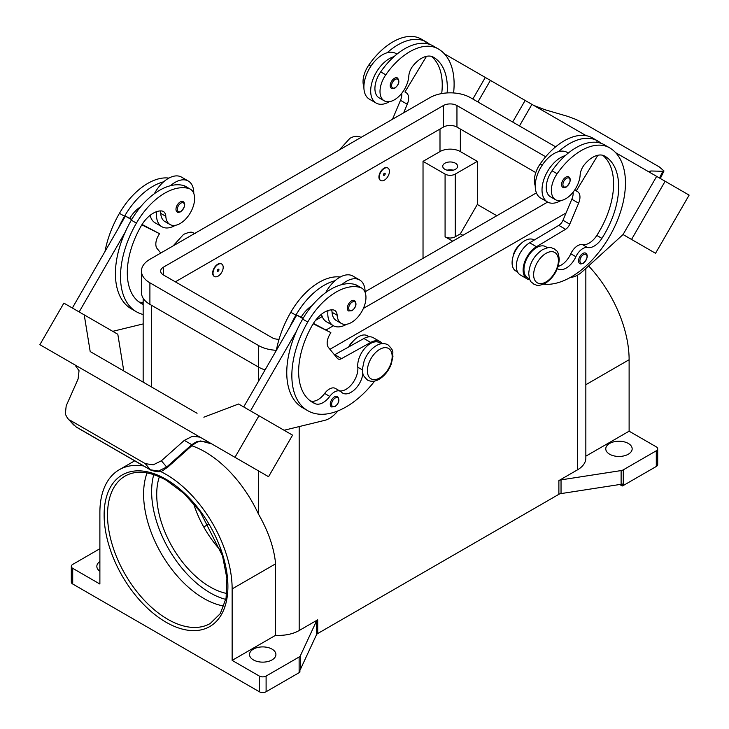 <?xml version="1.0" encoding="UTF-8"?>
<svg xmlns="http://www.w3.org/2000/svg" width="729" height="729" viewBox="0 0 729 729"><rect width="100%" height="100%" fill="white"/><g stroke="black" fill="none" stroke-linecap="round" stroke-linejoin="round"><path stroke-width="1.09" d="M447.141 92.929A67.177 38.783 120 0 0 433.418 57.181L433.418 57.181A23.993 13.851 120 0 0 413.133 65.656A11.992 6.925 120 0 0 408.814 76.007A20.394 11.773 -60 0 1 403.073 91.49A20.394 11.773 -60 0 1 384.229 100.812A20.394 11.773 -60 0 1 385.787 74.814A56.753 32.769 -60 0 1 438.211 48.87A76.773 44.323 -60 0 1 453.593 92.948M384.347 168.417A7.199 4.155 -60 0 1 387.946 168.062A7.199 4.155 -60 0 1 389.049 173.83A7.199 4.155 -60 0 1 384.347 180.172A7.199 4.155 -60 0 1 380.748 180.528A7.199 4.155 -60 0 1 379.645 174.76A7.199 4.155 -60 0 1 384.347 168.417M380.584 180.418A7.199 4.155 -60 0 1 380.41 180.327A7.199 4.155 -60 0 1 379.308 174.568A7.199 4.155 -60 0 1 384.01 168.226A7.199 4.155 -60 0 1 387.609 167.861A7.199 4.155 -60 0 1 387.773 167.971M384.347 175.27A1.203 0.693 -60 0 1 383.5 174.787A1.203 0.693 -60 0 1 384.347 173.311A1.203 0.693 -60 0 1 385.194 173.803A1.203 0.693 -60 0 1 384.347 175.27M557.339 268.6A16.794 9.696 120 0 0 557.822 268.901A16.794 9.696 120 0 0 575.892 256.717A11.992 6.925 -60 0 1 587.565 247.541A16.794 9.696 120 0 0 601.899 238.365A67.177 38.783 120 0 0 604.76 156.106A23.993 13.851 120 0 0 584.476 164.572A11.992 6.925 120 0 0 580.156 174.933A20.394 11.773 -60 0 1 574.416 190.415A20.394 11.773 -60 0 1 555.58 199.737L550.486 196.803A20.394 11.773 -60 0 1 552.035 170.805A56.753 32.769 -60 0 1 565.33 155.578A26.39 15.236 120 0 0 542.021 189.905A26.39 15.236 120 0 0 547.488 201.988L540.699 198.069A26.39 15.236 -60 0 1 535.232 185.986A26.39 15.236 -60 0 1 558.542 151.659A56.753 32.769 -60 0 1 597.68 140.934A56.753 32.769 -60 0 1 597.68 140.943L592.595 138L597.68 140.934A76.773 44.323 -60 0 1 601.161 143.349M547.488 201.988A26.39 15.236 120 0 0 560.874 200.566M562.806 187.28A5.996 3.463 -60 0 1 561.886 182.478A5.996 3.463 -60 0 1 565.804 177.193A5.996 3.463 -60 0 1 568.802 176.892C571.381 179.088 570.543 182.469 566.278 187.034C564.1 187.736 562.943 187.818 562.806 187.28M143.157 304.458A67.177 38.783 -60 0 1 141.207 303.455A67.177 38.783 -60 0 1 141.207 225.89A23.993 13.851 -60 0 1 161.492 210.936A11.992 6.925 -60 0 1 163.342 211.483A11.992 6.925 -60 0 1 165.811 216.303A20.394 11.773 120 0 0 169.994 224.505A20.394 11.773 120 0 0 171.552 225.161A20.394 11.773 120 0 0 191.089 211.456A20.394 11.773 120 0 0 190.387 189.185L185.303 186.241A20.394 11.773 120 0 0 183.744 185.585A56.753 32.769 120 0 0 170.458 185.713A56.753 32.769 120 0 0 131.32 220.176A76.773 44.323 120 0 0 125.16 232.232L79.142 311.939M190.387 189.185A20.394 11.773 120 0 0 188.838 188.519A56.753 32.769 120 0 0 136.405 223.12A76.773 44.323 120 0 0 136.405 311.766A76.773 44.323 120 0 0 143.157 314.491M218.099 276.154A7.199 4.155 120 0 0 222.801 269.812A7.199 4.155 120 0 0 221.698 264.044A7.199 4.155 120 0 0 218.099 264.399A7.199 4.155 120 0 0 213.397 270.741A7.199 4.155 120 0 0 214.499 276.51A7.199 4.155 120 0 0 218.099 276.154M214.335 276.409A7.199 4.155 -60 0 1 214.153 276.318A7.199 4.155 -60 0 1 213.05 270.55A7.199 4.155 -60 0 1 217.752 264.208A7.199 4.155 -60 0 1 221.352 263.852A7.199 4.155 -60 0 1 221.516 263.953M218.099 269.302A1.203 0.693 120 0 0 217.251 270.769A1.203 0.693 120 0 0 218.099 271.261A1.203 0.693 120 0 0 218.946 269.794A1.203 0.693 120 0 0 218.099 269.302M362.887 373.376A16.794 9.696 -60 0 1 354.977 389.277A16.794 9.696 -60 0 1 342.694 393.104A16.794 9.696 -60 0 1 341.418 392.093A11.992 6.925 120 0 0 340.498 391.373A11.992 6.925 120 0 0 329.745 396.394A16.794 9.696 -60 0 1 315.411 403.775A67.177 38.783 -60 0 1 312.55 402.381A67.177 38.783 -60 0 1 312.55 324.815A23.993 13.851 -60 0 1 332.834 309.861A11.992 6.925 -60 0 1 334.684 310.408A11.992 6.925 -60 0 1 337.153 315.229A20.394 11.773 120 0 0 341.336 323.43A20.394 11.773 120 0 0 342.894 324.086A20.394 11.773 120 0 0 362.431 310.381A20.394 11.773 120 0 0 361.73 288.101L356.645 285.167A20.394 11.773 120 0 0 355.087 284.51A56.753 32.769 120 0 0 341.801 284.629A26.39 15.236 -60 0 1 359.643 279.963L352.863 276.045A26.39 15.236 120 0 0 335.012 280.72A56.753 32.769 120 0 0 295.874 315.183A76.773 44.323 120 0 0 289.714 327.239L296.758 315.046L302.945 318.619M325.717 292.63A26.39 15.236 -60 0 1 335.012 280.72M346.639 324.25A26.39 15.236 -60 0 1 333.253 325.672A26.39 15.236 -60 0 1 327.786 313.588A26.39 15.236 -60 0 1 327.959 310.581M359.643 279.963A26.39 15.236 -60 0 1 365.111 292.047A26.39 15.236 -60 0 1 365.111 292.311M351.569 300.877A5.996 3.463 120 0 0 347.651 306.162A5.996 3.463 120 0 0 348.571 310.964L352.052 310.718C356.217 307.137 357.055 303.756 354.567 300.576A5.996 3.463 120 0 0 351.569 300.877M444.909 169.301A7.436 4.292 180 0 1 442.731 166.267A7.436 4.292 180 0 1 447.324 162.294A7.436 4.292 180 0 1 455.434 163.223A7.436 4.292 180 0 1 457.612 166.267A7.436 4.292 180 0 1 453.019 170.231A7.436 4.292 180 0 1 444.909 169.301M453.219 170.185A7.436 4.292 0 0 0 447.123 170.185M348.599 347.013A11.992 6.925 -60 0 1 353.656 340.653M331.549 309.852A11.992 6.925 -60 0 1 332.059 312.294A20.394 11.773 120 0 0 336.251 320.487L341.336 323.43M331.504 406.937A5.996 3.463 -60 0 1 330.592 402.126A5.996 3.463 -60 0 1 334.511 396.84A5.996 3.463 -60 0 1 337.509 396.549C339.987 399.72 339.149 403.101 334.985 406.682L331.504 406.937M183.225 201.66A5.996 3.463 120 0 0 180.227 201.951A5.996 3.463 120 0 0 176.309 207.236A5.996 3.463 120 0 0 177.229 212.048C177.375 212.576 178.532 212.494 180.71 211.793C184.966 207.227 185.804 203.847 183.225 201.66M156.617 211.656A26.39 15.236 120 0 0 156.443 214.663A26.39 15.236 120 0 0 161.911 226.746A26.39 15.236 120 0 0 175.297 225.334M193.768 193.385A26.39 15.236 120 0 0 193.768 193.121A26.39 15.236 120 0 0 188.301 181.038A26.39 15.236 120 0 0 170.458 185.713M161.911 226.746L155.122 222.828A26.39 15.236 -60 0 1 150.138 215.319M69.765 420.05L145.235 463.626L153.218 464.838L161.391 460.783L167.187 467.654L192.301 445.291L191.763 444.672L166.649 467.043L158.448 471.062L150.411 469.786L75.98 426.811L67.533 418.264L65.3 414.081L66.202 405.825L78.085 379.044L79.042 370.715L74.941 364.919L187.471 429.882L74.805 364.837A14.398 11.755 -60 0 0 74.486 364.646L39.876 344.68L63.87 303.118L84.227 314.873L90.196 351.56L197.067 413.27M200.375 437.327L214.618 445.556L200.375 437.327A14.398 11.755 -60 0 0 200.047 437.154L192.538 436.243L184.309 440.371L191.763 444.672L196.465 441.801L200.694 440.954L211.747 443.906L216.841 446.85A14.398 11.755 -60 0 0 216.841 446.85L224.505 451.269M192.246 445.246L197.149 442.12A4.802 1.021 -114.4 0 1 196.465 441.801M513.079 256.499A11.992 6.925 -60 0 1 519.905 244.671M555.58 199.737A20.394 11.773 -60 0 1 557.129 173.739A56.753 32.769 -60 0 1 609.553 147.796L604.469 144.852A56.753 32.769 -60 0 0 565.33 155.578M529.6 278.934L527.696 277.831A17.997 10.388 -60 0 1 524.051 267.844A17.997 10.388 -60 0 1 532.507 250.785A17.997 10.388 -60 0 1 545.684 246.666L547.588 247.76M535.232 185.74A20.394 11.773 -60 0 1 540.162 163.943A56.753 32.769 -60 0 1 592.595 138L597.68 140.943M517.572 271.99L515.822 270.978A17.997 10.388 -60 0 1 512.177 260.991A17.997 10.388 -60 0 1 520.634 243.933A17.997 10.388 -60 0 1 533.81 239.814L534.248 240.06M579.801 263.588A5.996 3.463 -60 0 1 578.881 258.777A5.996 3.463 -60 0 1 582.799 253.492A5.996 3.463 -60 0 1 585.797 253.191C588.376 255.387 587.538 258.768 583.282 263.333C581.104 264.035 579.938 264.117 579.801 263.588M394.462 78.267A5.996 3.463 -60 0 1 397.46 77.976C399.939 81.147 399.1 84.528 394.936 88.109L391.464 88.364A5.996 3.463 -60 0 1 390.544 83.553A5.996 3.463 -60 0 1 394.462 78.267M389.532 101.641A26.39 15.236 -60 0 1 376.137 103.062A26.39 15.236 -60 0 1 370.678 90.979A26.39 15.236 -60 0 1 393.988 56.652A56.753 32.769 -60 0 1 433.126 45.936L438.211 48.87L433.126 45.936M376.137 103.062L369.357 99.144A26.39 15.236 120 0 1 363.889 87.061A26.39 15.236 120 0 1 387.199 52.734A26.39 15.236 -60 0 1 395.747 53.436L396.95 54.128M533.701 105.386L544.691 109.651L567.609 116.339L575.782 119.356L583.765 123.301L659.235 166.877L663.991 170.96L662.798 171.297L659.517 178.022M650.131 172.345L650.915 170.978L649.703 171.306L650.833 173.01M147.076 472.902A85.12 49.144 -120 0 0 203.792 598.427A85.12 49.144 -120 0 0 223.949 606.054M193.467 503.274A75.524 43.603 -120 0 0 220.851 550.687M159.378 476.748A75.524 43.603 -120 0 0 210.125 586.936A75.524 43.603 -120 0 0 226.774 593.479M259.324 676.065L232.141 660.374L275.598 635.287A28.786 16.621 0 0 0 299.182 630.521L317.707 619.832A4.802 2.77 0 0 0 316.951 620.406A4.802 2.77 0 0 0 316.468 621.072L300.366 655.763A4.802 2.77 180 0 1 299.883 656.428A4.802 2.77 180 0 1 299.127 657.002L266.103 676.065A4.802 2.77 180 0 1 262.713 676.876A4.802 2.77 180 0 1 259.324 676.065L259.324 691.739L72.709 584.002A4.802 2.77 0 0 1 71.305 582.043L71.305 566.369A4.802 2.77 180 0 1 72.709 564.41L99.882 548.718M72.709 584.002L72.709 568.328A4.802 2.77 180 0 1 71.305 566.369M259.324 691.739A4.802 2.77 0 0 0 262.713 692.55A4.802 2.77 0 0 0 266.103 691.739L266.103 676.065M623.268 485.532L623.268 469.859A4.802 2.77 180 0 1 622.274 470.296A4.802 2.77 180 0 1 621.117 470.579L621.117 484.293A4.802 2.77 0 0 0 622.238 484.029L622.238 485.988A4.802 2.77 0 0 0 622.274 485.97A4.802 2.77 0 0 0 623.268 485.532L656.291 466.469A4.802 2.77 0 0 0 657.695 464.51L657.695 448.836A4.802 2.77 180 0 1 656.291 450.795L656.291 466.469M585.843 456.172L629.118 431.185L656.291 446.877A4.802 2.77 180 0 1 657.695 448.836M299.127 657.002L299.127 672.676A4.802 2.77 0 0 0 299.883 672.102A4.802 2.77 0 0 0 299.911 672.074L299.911 670.115A4.802 2.77 0 0 0 300.366 669.477L316.468 634.786A4.802 2.77 180 0 1 316.951 634.112A4.802 2.77 180 0 1 317.707 633.537L317.707 619.832M558.879 480.584L558.879 494.298A4.802 2.77 180 0 1 559.881 493.861A4.802 2.77 180 0 1 561.038 493.588L561.038 479.873A4.802 2.77 0 0 0 559.881 480.147A4.802 2.77 0 0 0 558.879 480.584L577.404 469.895A28.786 16.621 0 0 0 585.843 458.14L585.843 268.454M628.298 443.451A13.195 7.618 180 0 1 632.161 448.836A13.195 7.618 180 0 1 624.015 455.871A13.195 7.618 180 0 1 609.635 454.222A13.195 7.618 180 0 1 605.772 448.836A13.195 7.618 180 0 1 613.918 441.801A13.195 7.618 180 0 1 628.298 443.451M272.045 649.129A13.195 7.618 180 0 1 275.908 654.524A13.195 7.618 180 0 1 267.762 661.558A13.195 7.618 180 0 1 253.382 659.909A13.195 7.618 180 0 1 249.518 654.524A13.195 7.618 180 0 1 257.665 647.48A13.195 7.618 180 0 1 272.045 649.129M99.882 571.244A13.195 7.618 180 0 1 96.839 566.369A13.195 7.618 180 0 1 99.882 561.494M621.117 484.293L561.038 493.588M558.879 494.298L317.707 633.537M299.127 672.676L266.103 691.739M622.238 485.988L619.686 484.512M623.268 469.859L656.291 450.795M160.216 471.326A93.522 53.992 60 0 1 232.141 588.914L232.141 660.374M72.709 568.328L99.882 584.02L99.882 512.56A93.522 53.992 60 0 1 119.255 469.749A93.522 53.992 60 0 1 143.604 465.959M208.521 524.197L203.737 526.958M561.038 479.873L621.117 470.579M588.604 265.939A93.522 53.992 60 0 1 629.118 359.725L629.118 431.185M191.782 445.747A93.522 53.992 60 0 1 258.467 514.082C268.4 531.423 274.104 547.998 275.598 563.827L275.598 635.287M452.718 241.19L445.082 236.788A7.199 4.155 0 0 0 455.261 236.788L460.354 233.845L477.313 204.466L496.823 215.729M462.897 235.312L460.354 233.845M423.03 258.33L423.03 161.364L445.082 174.094A7.199 4.155 0 0 0 455.261 174.094L477.313 161.364L477.313 204.466M423.03 161.364L439.997 151.568A14.398 8.311 180 0 1 460.354 151.568L477.313 161.364M650.915 170.978L662.798 171.297M689.124 195.117L655.535 253.291L623.058 234.547L656.647 176.363L615.713 152.735L689.124 195.117M470.032 68.626L531.933 104.365L519.467 125.953L531.924 104.356L586.189 135.685M570.479 277.357L570.789 277.339A23.993 13.851 120 0 0 582.425 271.562L623.058 234.538L631.542 239.44L665.13 181.266M631.542 239.44L655.535 253.291M512.678 122.035L525.144 100.447M477.923 101.969L490.389 80.381M472.839 99.035L485.304 77.447L444.371 53.809M426.72 43.622L425.463 42.893L425.153 43.403M384.229 100.812L379.144 97.877A20.394 11.773 -60 0 1 380.693 71.879A56.753 32.769 -60 0 1 393.988 56.652M363.889 86.815A20.394 11.773 -60 0 1 368.819 65.018A56.753 32.769 -60 0 1 421.253 39.074L426.337 42.018A76.773 44.323 -60 0 1 429.818 44.423M577.477 191.609L574.698 190.005L577.477 191.609A11.992 6.925 -60 0 1 578.616 203.172L569.759 224.177A7.199 4.155 -60 0 1 565.576 229.289L536.444 246.721A19.191 11.081 120 0 0 524.105 263.652A19.191 11.081 120 0 0 527.094 278.87L520.306 274.951A19.191 11.081 -60 0 1 517.317 259.734A19.191 11.081 -60 0 1 529.655 242.803L558.788 225.37A7.199 4.155 120 0 0 562.979 220.258L571.828 199.254A11.992 6.925 120 0 0 573.131 192.155M596.495 142.328L596.805 141.818L598.062 142.547M597.826 155.259L576.274 190.916M527.094 278.87A19.191 11.081 120 0 0 529.928 279.736M558.104 266.431A16.794 9.696 120 0 0 570.807 253.783A11.992 6.925 -60 0 1 582.471 244.607A16.794 9.696 120 0 0 596.814 235.431A67.177 38.783 120 0 0 602.71 155.268M609.553 147.796L604.469 144.852L609.553 147.796A76.773 44.323 -60 0 1 614.073 227.922A76.773 44.323 -60 0 1 543.561 284.192M197.176 442.102A4.802 1.021 -114.4 0 1 197.149 442.12L201.049 441.236L208.403 442.403L211.729 443.897M145.235 463.626L150.411 469.786A4.802 2.77 120 0 0 150.812 470.114A4.802 2.77 120 0 0 150.821 470.123A4.802 2.77 120 0 0 150.93 470.178M76.381 427.148L75.98 426.811A4.802 2.77 120 0 0 76.381 427.148A4.802 2.77 120 0 0 76.39 427.148L150.821 470.123C162.512 473.959 162.613 469.813 167.178 467.654L167.178 467.654M161.391 460.783L184.309 440.371M214.618 445.556L268.564 476.702L292.557 435.149L238.611 404.003L203.856 417.188M231.284 455.197L255.278 469.048L231.293 455.188M200.183 437.227L187.608 429.964M234.975 457.311L258.968 415.758M200.047 437.154L187.471 429.891M74.95 364.919L53.162 352.344L75.105 365.019M250.484 410.864L296.503 331.157A76.773 44.323 120 0 0 302.663 407.757L307.747 410.691A76.773 44.323 120 0 0 374.688 381.03M289.714 327.239L243.696 406.946M123.775 370.943L117.816 334.265L84.227 314.873M72.353 308.021L125.406 216.121L129.762 218.299A23.993 13.851 -60 0 1 140.642 206.781M131.594 219.702L125.406 216.121M125.16 232.232A76.773 44.323 120 0 0 131.32 308.832L136.405 311.766M112.74 331.331L143.157 323.922M160.207 210.927A11.992 6.925 -60 0 1 160.717 213.369A20.394 11.773 120 0 0 164.909 221.561L169.994 224.505M154.375 193.704A26.39 15.236 -60 0 1 163.67 181.794A26.39 15.236 -60 0 1 181.512 177.12L188.301 181.038M168.891 178.104A56.753 32.769 120 0 0 119.447 213.324A76.773 44.323 120 0 0 105.022 251.441M338.01 410.874L336.342 412.705A23.993 13.851 -60 0 1 324.706 420.36L284.082 430.256M340.498 391.373L335.413 388.429A11.992 6.925 120 0 0 324.66 393.45A16.794 9.696 -60 0 1 310.317 400.832A67.177 38.783 -60 0 1 310.098 400.74M381.34 343.751L379.435 342.648A17.997 10.388 120 0 0 364.901 348.207A17.997 10.388 120 0 0 357.802 367.225A16.794 9.696 -60 0 1 352.317 383.591A16.794 9.696 -60 0 1 339.632 390.872M313.169 323.776L330.848 332.606L329.654 334.684A11.992 6.925 120 0 0 328.515 347.569L337.363 358.34A7.199 4.155 120 0 0 338.046 358.923A7.199 4.155 120 0 0 341.555 358.622L370.687 342.42A19.191 11.081 -60 0 1 380.037 341.609A19.191 11.081 -60 0 1 382.206 343.632M313.415 323.375L330.848 332.606M303.164 318.245L301.104 317.224A23.993 13.851 -60 0 1 311.985 305.706M296.758 315.046L301.104 317.224M380.037 341.609L373.248 337.691A19.191 11.081 120 0 0 363.899 338.502L334.766 354.704A7.199 4.155 -60 0 1 334.493 354.85M341.801 284.629A56.753 32.769 120 0 0 302.663 319.102A76.773 44.323 120 0 0 296.503 331.157M369.311 336.807L367.562 335.796A17.997 10.388 120 0 0 349.328 346.612M340.233 277.029A56.753 32.769 120 0 0 290.789 312.249A76.773 44.323 120 0 0 276.364 350.367M361.73 288.101A20.394 11.773 120 0 0 360.181 287.445A56.753 32.769 120 0 0 307.747 322.045A76.773 44.323 120 0 0 307.747 410.691M566.041 212.977L329.936 349.291M265.083 369.904A28.786 16.621 180 0 1 258.467 367.052L149.901 304.367A28.786 16.621 180 0 1 141.462 292.611L141.462 271.06A28.786 16.621 180 0 1 149.901 259.305L429.818 97.704A28.786 16.621 180 0 1 470.533 97.704L555.635 146.839M535.797 172.6L456.955 127.083A9.595 5.54 0 0 0 443.387 127.083L175.343 281.841M279.043 339.286A9.595 5.54 180 0 1 272.045 337.664L163.469 274.979A9.595 5.54 180 0 1 160.662 271.06A9.595 5.54 180 0 1 163.469 267.142L443.387 105.541A9.595 5.54 180 0 1 456.955 105.541L545.675 156.762M536.416 192.866L365.111 291.773M322.191 316.55L315.466 320.432M276.373 350.312A28.786 16.621 180 0 1 258.467 345.5L149.901 282.816A28.786 16.621 180 0 1 141.462 271.06M547.625 202.07L363.37 308.44M333.399 325.754L326.182 329.909M321.48 314.235A26.39 15.236 120 0 0 326.464 321.753L333.253 325.672M163.67 181.794A56.753 32.769 120 0 0 124.531 216.258A76.773 44.323 120 0 0 118.371 228.314M143.157 302.143A16.794 9.696 -60 0 1 138.975 301.906A67.177 38.783 -60 0 1 138.756 301.824M129.762 218.299L131.812 219.329M142.073 224.45L159.505 233.681L141.827 224.851M160.772 253.027L157.172 248.644A11.992 6.925 -60 0 1 158.311 235.759L159.505 233.681M558.542 151.659A26.39 15.236 -60 0 1 567.089 152.361L568.292 153.054M387.199 52.734A56.753 32.769 -60 0 1 426.337 42.018L421.253 39.074M441.701 93.567A67.177 38.783 120 0 0 431.358 56.343M403.666 112.795L407.274 104.247A11.992 6.925 120 0 0 406.135 92.683L404.932 91.991L426.483 56.343M401.779 93.23A11.992 6.925 -60 0 1 400.485 100.329L392.512 119.237M406.135 92.683L404.932 91.991M546.021 253.337A17.514 10.115 -60 0 1 558.405 260.481A17.514 10.115 -60 0 1 546.021 281.932A17.514 10.115 -60 0 1 533.637 274.787A17.514 10.115 -60 0 1 546.021 253.337M153.773 474.606A82.723 47.759 -120 0 0 210.125 592.814A82.723 47.759 -120 0 0 225.826 599.402M566.479 186.597A5.039 2.907 -60 0 1 562.916 184.537A5.039 2.907 -60 0 1 566.479 178.368A5.039 2.907 -60 0 1 570.042 180.428A5.039 2.907 -60 0 1 566.479 186.597M183.744 185.585L188.838 188.519M352.253 302.052A5.039 2.907 120 0 0 348.69 308.221A5.039 2.907 120 0 0 352.253 310.281A5.039 2.907 120 0 0 355.816 304.111A5.039 2.907 120 0 0 352.253 302.052M379.773 349.319A17.514 10.115 120 0 0 367.38 370.769A17.514 10.115 120 0 0 379.773 377.923A17.514 10.115 120 0 0 392.156 356.472A17.514 10.115 120 0 0 379.773 349.319M337.153 315.229L332.059 312.294M335.185 398.016A5.039 2.907 120 0 0 331.622 404.194A5.039 2.907 120 0 0 335.185 406.244A5.039 2.907 120 0 0 338.748 400.075A5.039 2.907 120 0 0 335.185 398.016M180.91 211.355A5.039 2.907 120 0 0 184.473 205.186A5.039 2.907 120 0 0 180.91 203.127A5.039 2.907 120 0 0 177.347 209.296A5.039 2.907 120 0 0 180.91 211.355M557.129 173.739L552.035 170.805M542.221 165.137L540.162 163.943M583.482 262.896A5.039 2.907 -60 0 1 579.919 260.836A5.039 2.907 -60 0 1 583.482 254.667A5.039 2.907 -60 0 1 587.045 256.726A5.039 2.907 -60 0 1 583.482 262.896M395.136 79.443A5.039 2.907 -60 0 1 398.699 81.502A5.039 2.907 -60 0 1 395.136 87.671A5.039 2.907 -60 0 1 391.573 85.612A5.039 2.907 -60 0 1 395.136 79.443M167.706 619.258A85.12 49.144 60 0 1 112.102 544.253A85.12 49.144 60 0 1 125.151 476.037C136.268 469.831 150.056 471.271 166.513 480.375L184.036 493.497L200.129 511.567L222.536 555.926L226.892 578.316L226.081 598.144L220.304 613.608L210.271 623.477A85.12 49.144 60 0 1 167.706 619.258M166.012 622.202A87.526 50.529 -120 0 0 227.904 586.462A87.526 50.529 -120 0 0 166.012 479.272A87.526 50.529 -120 0 0 104.129 515.002A87.526 50.529 -120 0 0 166.012 622.202M316.468 621.072L316.468 634.786M300.366 669.477L300.366 655.763M577.404 275.225L577.404 469.895M299.182 426.574L299.182 630.521M151.596 305.342L151.596 387.008M585.843 384.712L629.118 359.725M232.141 588.914L275.598 563.827M258.467 345.5L258.467 381.358M258.467 470.879L258.467 514.082M455.261 174.094L455.261 236.788M460.354 151.568L460.354 129.042M571.828 199.254L578.616 203.172M562.979 220.258L569.759 224.177M558.788 225.37L565.576 229.289M529.655 242.803L536.444 246.721M575.892 256.717L570.807 253.783M587.565 247.541L582.471 244.607M601.899 238.365L596.814 235.431M167.132 467.608L165.893 466.223M334.766 354.704L341.555 358.622M363.899 338.502L370.687 342.42M295.874 315.183L290.789 312.249M362.468 369.922L357.802 367.225M329.745 396.394L324.66 393.45M315.411 403.775L310.317 400.832M360.181 287.445L355.087 284.51M307.747 322.045L302.663 319.102M445.082 174.094L445.082 236.788M439.997 151.568L439.997 129.042M163.469 274.979L163.469 267.142M443.387 127.083L443.387 105.541M456.955 127.083L456.955 105.541M149.901 304.367L149.901 282.816M119.447 213.324L124.531 216.258M131.32 220.176L136.405 223.12M160.717 213.369L165.811 216.303M138.975 301.906L143.157 304.33M368.819 65.018L370.879 66.211M380.693 71.879L385.787 74.814M407.274 104.247L400.485 100.329M173.083 245.919L183.571 234.392C192.994 230.419 191.745 232.852 195.208 233.517M387.928 344.781C384.238 342.958 380.356 343.25 376.292 345.655C370.861 349.009 366.815 354.084 364.154 360.882L362.495 368.61C363.47 372.729 360.281 373.057 367.534 380.11C371.225 381.932 375.107 381.65 379.171 379.235C384.602 375.882 388.648 370.806 391.309 364.008L392.967 356.281C391.992 352.162 395.182 351.843 387.928 344.781M554.186 248.799C556.528 251.487 558.031 249.254 559.252 259.387C558.45 269.566 553.84 277.521 545.429 283.253C536.006 287.217 537.255 284.793 533.792 284.119C531.441 281.43 529.937 283.672 528.725 273.53C529.518 263.351 534.129 255.405 542.549 249.664C551.971 245.7 550.714 248.124 554.186 248.799M361.466 137.535C357.775 135.703 353.893 135.995 349.829 138.401L339.34 149.937M663.991 170.96L660.319 178.487M143.157 382.133L143.157 298.234M119.255 469.749L134.71 460.819M67.533 418.264L73.766 425.053"/></g></svg>
